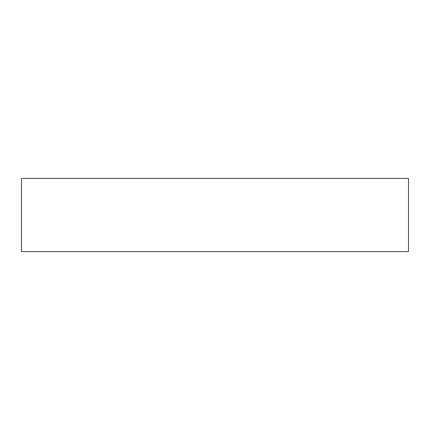 <?xml version="1.0" encoding="UTF-8"?>
<svg xmlns="http://www.w3.org/2000/svg" width="430" height="430" viewBox="0 0 430 430"><rect width="100%" height="100%" fill="white"/><g stroke="black" fill="none" stroke-linecap="round" stroke-linejoin="round"><path stroke-width="0.64" d="M384.968 251.609L379.303 251.609L384.968 251.609M45.032 251.609L50.697 251.609L45.032 251.609M21.5 178.391L21.5 251.609L408.5 251.609L408.5 178.391L21.5 178.391L408.5 178.391L408.5 251.609L21.5 251.609L21.5 178.391"/></g></svg>

